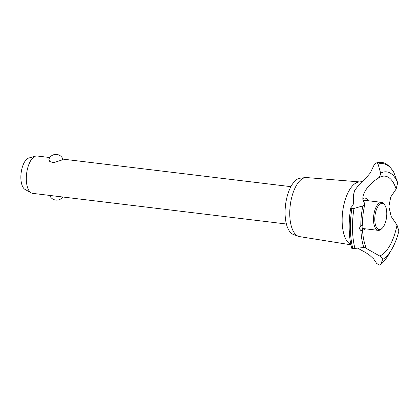 <?xml version="1.0" encoding="UTF-8"?>
<svg xmlns="http://www.w3.org/2000/svg" width="420" height="420" viewBox="0 0 420 420"><rect width="100%" height="100%" fill="white"/><g stroke="black" fill="none" stroke-linecap="round" stroke-linejoin="round"><path stroke-width="0.63" d="M285.169 209.06A25.867 11.461 -83.1 0 1 286.156 200.891M49.812 157.537L37.139 156.004A18.811 8.337 96.9 0 0 35.611 156.13A18.811 8.337 96.9 0 0 34.44 156.629A18.811 8.337 96.9 0 0 26.471 174.962A18.811 8.337 96.9 0 0 31.175 192.869A18.811 8.337 96.9 0 0 32.623 193.358L286.393 224.012M62.953 159.238L62.066 159.962L53.681 162.655L49.791 161.569L48.857 159.338A7.523 7.523 0 0 1 62.953 159.238M31.175 192.869L25.016 189.415A16.07 7.119 -83.1 0 1 21 174.111A16.07 7.119 -83.1 0 1 27.809 158.445A16.07 7.119 -83.1 0 1 28.807 158.02L35.611 156.13M350.889 244.808L299.512 236.597A29.736 13.172 -83.1 0 1 298.394 236.303L293.365 234.454A28.497 12.626 -83.1 0 1 285.238 207.984A28.497 12.626 -83.1 0 1 297.397 179.125A28.497 12.626 -83.1 0 1 300.163 178.18L305.487 177.581A29.736 13.172 -83.1 0 1 306.642 177.566L359.809 181.934M298.394 236.303A29.736 13.172 -83.1 0 1 289.916 208.682A29.736 13.172 -83.1 0 1 302.6 178.568A29.736 13.172 -83.1 0 1 305.487 177.581M350.831 244.535A31.789 14.086 -83.1 0 1 342.153 221.802A31.789 14.086 -83.1 0 1 355.882 183.041A31.789 14.086 -83.1 0 1 359.494 181.944C361.442 181.76 362.723 181.445 363.332 180.994L363.542 180.863M364.791 247.564L379.68 256.011L382.741 258.736L382.751 259.46L380.546 264.626L379.181 265.162L376.562 263.303L373.601 258.888L369.852 255.418L366.019 252.751L357.698 248.173M370.167 173.15L374.157 164.897L375.9 162.95L376.682 162.881L378.089 164.094L380.641 173.145L380.678 174.421L378.457 178.075L377.785 178.474C366.198 185.619 359.562 197.857 364.487 202.954L364.875 204.078L362.864 205.874L353.992 208.462L351.839 208.556C350.711 208.367 350.411 208.063 350.936 207.643L352.921 205.265L353.488 203.611L353.561 194.549L354.721 190.402L357.409 186.805L363.211 181.157L370.167 173.15M398.879 230.942L397.01 225.057L391.193 216.505L388.878 206.677L390.721 197.033L396.133 189.084L397.703 182.742L393.803 172.31C389.66 165.837 385.534 162.55 381.428 162.451A53.708 23.793 -83.1 0 0 381.329 162.44L381.297 162.435A53.708 23.793 -83.1 0 1 381.313 162.435A53.708 23.793 -83.1 0 0 381.26 162.43A53.708 23.793 -83.1 0 0 376.651 162.876M362.911 198.482A16.359 7.245 -83.1 0 1 368.356 200.755M364.975 228.769A16.359 7.245 -83.1 0 1 363.41 230.018A16.359 7.245 -83.1 0 1 362.534 230.412M397.01 225.057A40.53 17.955 -83.1 0 1 381.161 255.292A40.53 17.955 -83.1 0 1 379.68 256.011M378.457 178.075L380.914 176.715A40.53 17.955 -83.1 0 1 396.133 189.084M351.666 248.173C348.705 236.197 348.374 222.794 350.684 207.963L350.936 207.643M359.231 228.48L360.796 225.766L362.219 225.109L362.072 227.047L362.481 229.457L361.289 230.685L360.911 230.606L359.231 228.48M351.918 247.842C351.388 248.173 351.687 248.435 352.816 248.635L365.972 247.301C364.024 242.498 362.859 236.549 362.481 229.457M380.546 264.626L380.32 264.904C383.344 262.374 386.127 258.935 388.668 254.594L388.668 254.594A52.731 23.363 -83.1 0 1 380.546 264.626M363.248 200.519A14.107 6.253 -83.1 0 1 364.718 200.314L381.628 202.356A14.107 6.253 -83.1 0 1 384.473 204.561L385.009 205.448A13.167 5.833 96.9 0 0 380.462 203.831A13.167 5.833 96.9 0 0 374.776 219.886A13.167 5.833 96.9 0 0 381.082 229.105A13.167 5.833 96.9 0 0 382.263 228.175A13.167 5.833 96.9 0 0 386.563 217.166A13.167 5.833 96.9 0 0 385.009 205.448M382.263 228.175L381.528 228.911A14.107 6.253 -83.1 0 1 380.263 229.903A14.107 6.253 -83.1 0 1 378.242 230.37A14.107 6.253 -83.1 0 1 373.538 217.838A14.107 6.253 -83.1 0 1 379.601 202.823A14.107 6.253 -83.1 0 1 381.628 202.356M352.847 248.64A53.708 23.793 -83.1 0 1 350.438 229.698A53.708 23.793 -83.1 0 1 351.871 208.556M352.816 248.635A53.708 23.793 -83.1 0 1 350.401 229.693A53.708 23.793 -83.1 0 1 351.839 208.556M360.796 225.766A44.977 19.929 -83.1 0 1 362.864 205.874M354.968 248.577A52.731 23.363 -83.1 0 1 352.517 229.64A52.731 23.363 -83.1 0 1 353.992 208.462M363.883 247.622A44.977 19.929 -83.1 0 1 360.911 230.606M376.682 162.881A53.708 23.793 -83.1 0 1 381.329 162.44M378.089 164.094A52.731 23.363 -83.1 0 1 393.965 172.652M380.641 173.145A44.977 19.929 -83.1 0 1 397.703 182.742M399 230.564C397.199 237.851 394.753 244.157 391.655 249.491A44.977 19.929 -83.1 0 1 382.751 259.46M290.903 186.664L62.905 159.117M49.691 195.416A7.523 7.523 0 0 0 62.785 197.001M362.381 225.33C362.397 218.164 363.227 211.082 364.875 204.078M375.9 162.95L381.26 162.43M362.313 228.448L378.242 230.37M391.655 249.491L388.668 254.594"/></g></svg>
